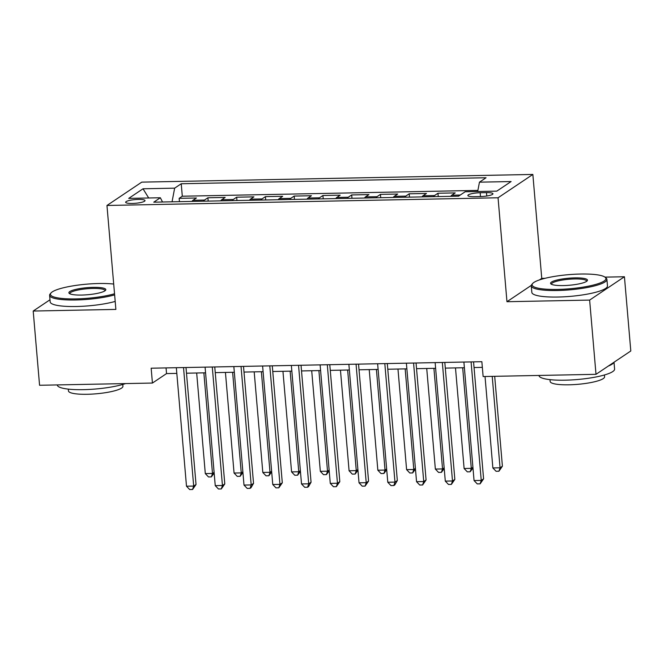 <?xml version="1.0" encoding="UTF-8"?>
<svg xmlns="http://www.w3.org/2000/svg" width="664" height="664" viewBox="0 0 664 664"><rect width="100%" height="100%" fill="white"/><g stroke="black" fill="none" stroke-linecap="round" stroke-linejoin="round"><path stroke-width="1" d="M132.319 203.45A9.719 1.859 -4.9 0 0 145.009 200.594A9.719 1.859 -4.9 0 0 138.344 199.407A9.719 1.859 -4.9 0 0 125.654 202.254A9.719 1.859 -4.9 0 0 132.319 203.45M532.852 174.441L141.764 182.135L106.962 205.475L498.05 197.781L532.852 174.441L541.758 278.374L539.458 279.917M531.316 285.379L506.964 301.713L589.632 300.087L624.434 276.747L604.937 277.129M545.044 278.307L541.758 278.374M624.434 276.747L630.8 350.982L595.998 374.322L589.632 300.087M450.798 196.328A12.143 3.893 -91.1 0 1 451.777 195.208L455.214 192.9L437.958 193.241L438.24 196.569M422.047 196.893A12.143 3.893 88.9 0 1 423.018 195.772L426.454 193.473L409.198 193.805L409.489 197.133M393.287 197.457A12.143 3.893 88.9 0 1 394.267 196.337L397.694 194.037L380.447 194.378L380.729 197.706M364.536 198.021A12.143 3.893 88.9 0 1 365.507 196.901L368.943 194.602L351.688 194.942L351.97 198.27M335.776 198.586A12.143 3.893 88.9 0 1 336.756 197.465L340.184 195.166L322.928 195.506L323.219 198.835M307.017 199.15A12.143 3.893 88.9 0 1 307.996 198.038L311.433 195.731L294.177 196.071L294.459 199.399M278.266 199.715A12.143 3.893 88.9 0 1 279.237 198.602L282.673 196.295L265.417 196.635L265.708 199.964M249.506 200.287A12.143 3.893 88.9 0 1 250.486 199.167L253.914 196.859L236.666 197.2L236.948 200.528M220.755 200.852A12.143 3.893 88.9 0 1 221.726 199.731L225.162 197.432L207.907 197.772L208.189 201.101M595.998 374.322L483.135 376.546L481.856 361.697L151.16 368.205L152.429 383.053L166.54 373.591L176.815 373.384M486.488 192.626L480.163 192.743A9.412 1.801 -4.9 0 0 467.863 195.506A9.412 1.801 -4.9 0 0 474.328 196.66L480.653 196.536A9.412 1.801 -4.9 0 0 492.945 193.772A9.412 1.801 -4.9 0 0 486.488 192.626L486.778 196.005M162.522 201.997L160.348 197.756L153.766 202.171L458.583 196.17L465.165 191.755L496.796 191.132L511.097 181.546L479.466 182.168L486.048 177.753L181.23 183.745L174.649 188.161L172.051 201.806M160.348 197.756L128.716 198.378L143.017 188.783L174.649 188.161M477.897 190.402L182.301 196.22L179.147 198.337L179.438 201.665M191.996 201.416A12.143 3.893 88.9 0 1 192.967 200.296L196.403 197.996L179.147 198.337M203.499 201.192A12.143 3.893 -91.1 0 1 204.47 200.071L207.907 197.772M232.251 200.628A12.143 3.893 -91.1 0 1 233.23 199.507L236.666 197.2M261.01 200.055A12.143 3.893 -91.1 0 1 261.989 198.943L265.417 196.635M289.77 199.49A12.143 3.893 -91.1 0 1 290.741 198.37L294.177 196.071M318.521 198.926A12.143 3.893 -91.1 0 1 319.5 197.806L322.928 195.506M347.28 198.362A12.143 3.893 -91.1 0 1 348.251 197.241L351.688 194.942M376.031 197.797A12.143 3.893 -91.1 0 1 377.011 196.677L380.447 194.378M404.791 197.233A12.143 3.893 -91.1 0 1 405.77 196.112L409.198 193.805M433.55 196.66A12.143 3.893 -91.1 0 1 434.522 195.548L437.958 193.241M49.991 299.771L33.2 311.034L39.566 385.269L152.429 383.053M33.2 311.034L115.876 309.407L106.962 205.475M506.964 301.713L498.05 197.781M186.493 373.193L205.574 372.819M215.244 372.628L234.334 372.255M244.003 372.064L263.085 371.691M272.763 371.5L291.845 371.126M301.514 370.935L320.604 370.553M330.274 370.371L349.355 369.989M359.025 369.798L378.115 369.425M387.784 369.234L406.866 368.86M416.544 368.669L435.625 368.296M445.295 368.105L464.385 367.731M474.054 367.541L482.346 367.375M166.058 367.906L166.54 373.591M477.682 191.506L479.466 182.168M182.301 196.22L181.23 183.745M143.017 188.783L148.695 197.98M471.083 361.905L481.242 480.412L474.054 480.553L463.895 362.046M473.565 361.863L483.591 478.835L481.242 480.412L480.122 483.84L477.25 483.898L474.054 480.553M483.591 478.835L480.122 483.84M485.027 376.505L492.862 467.937L500.058 467.796L502.407 466.219L494.697 376.314M502.407 466.219L498.938 471.224L500.058 467.796L492.215 376.363M498.938 471.224L496.058 471.282L492.862 467.937M557.544 289.429A37.043 7.072 -4.9 0 0 593.724 284.964A37.043 7.072 -4.9 0 0 605.103 277.253A37.043 7.072 -4.9 0 0 580.494 274.033A37.043 7.072 -4.9 0 0 532.694 283.462A37.043 7.072 -4.9 0 0 557.544 289.429M605.103 277.253L606.066 278.033A37.956 7.246 175.1 0 1 606.904 279.378A37.956 7.246 175.1 0 1 557.337 290.508A37.956 7.246 175.1 0 1 531.275 285.86A37.956 7.246 175.1 0 1 531.881 284.399L532.694 283.462M563.279 285.578A18.517 3.536 175.1 0 1 550.971 283.968A18.517 3.536 175.1 0 1 556.664 280.117A18.517 3.536 175.1 0 1 574.75 277.884A18.517 3.536 175.1 0 1 587.175 280.864A18.517 3.536 175.1 0 1 563.279 285.578M586.619 281.345A17.613 3.361 -4.9 0 0 586.636 281.113A17.613 3.361 -4.9 0 0 574.551 278.963A17.613 3.361 -4.9 0 0 551.543 284.126A17.613 3.361 -4.9 0 0 551.601 284.341M614.009 362.245L614.598 369.059A37.956 7.246 175.1 0 1 565.022 380.181A37.956 7.246 175.1 0 1 538.969 375.542L538.961 375.442M613.835 362.361A37.956 7.246 175.1 0 1 608.398 366.013M604.439 374.977L604.589 376.795A27.324 5.221 175.1 0 1 568.899 384.805A27.324 5.221 175.1 0 1 550.141 381.46L549.983 379.642M606.904 279.378L607.469 285.91A37.956 7.246 175.1 0 1 557.893 297.04A37.956 7.246 175.1 0 1 531.839 292.392L531.275 285.86M113.702 284.059A37.043 7.072 -4.9 0 0 98.82 283.511A37.043 7.072 -4.9 0 0 51.028 292.94A37.043 7.072 -4.9 0 0 75.87 298.9A37.043 7.072 -4.9 0 0 114.532 293.762M114.631 294.899A37.956 7.246 175.1 0 1 75.663 299.979A37.956 7.246 175.1 0 1 49.609 295.339A37.956 7.246 175.1 0 1 50.215 293.87L51.028 292.94M81.606 295.057A18.517 3.536 175.1 0 1 69.305 293.447A18.517 3.536 175.1 0 1 74.99 289.587A18.517 3.536 175.1 0 1 93.085 287.354A18.517 3.536 175.1 0 1 105.51 290.342A18.517 3.536 175.1 0 1 81.606 295.057M104.945 290.815A17.613 3.361 -4.9 0 0 104.97 290.591A17.613 3.361 -4.9 0 0 92.877 288.442A17.613 3.361 -4.9 0 0 69.878 293.604A17.613 3.361 -4.9 0 0 69.936 293.82M125.546 383.576A37.956 7.246 175.1 0 1 83.357 389.66A37.956 7.246 175.1 0 1 57.295 385.012L57.287 384.921M122.765 384.448L122.923 386.265A27.324 5.221 175.1 0 1 87.233 394.283A27.324 5.221 175.1 0 1 68.467 390.938L68.317 389.121M115.187 301.431A37.956 7.246 175.1 0 1 76.227 306.511A37.956 7.246 175.1 0 1 50.165 301.871L49.609 295.339M442.332 362.478L452.491 480.977L445.295 481.118L435.136 362.619M444.814 362.428L454.84 479.4L452.491 480.977L451.371 484.405L448.49 484.463L445.295 481.118M454.84 479.4L451.371 484.405M413.572 363.042L423.732 481.541L416.544 481.682L406.385 363.183M416.054 362.992L426.08 479.964L423.732 481.541L422.611 484.977L419.731 485.027L416.544 481.682M426.08 479.964L422.611 484.977M384.813 363.606L394.972 482.106L387.784 482.255L377.625 363.748M387.295 363.557L397.329 480.537L394.972 482.106L393.852 485.542L390.98 485.6L387.784 482.255M397.329 480.537L394.798 484.911L393.852 485.542M356.062 364.171L366.221 482.678L359.033 482.819L348.874 364.312M358.543 364.121L368.57 481.101L366.221 482.678L365.1 486.106L362.22 486.164L359.033 482.819M368.57 481.101L365.1 486.106M455.487 367.906L464.111 468.502L471.299 468.361L462.675 367.765M472.976 467.954L470.178 471.789L467.298 471.847L464.111 468.502M470.178 471.789L471.299 468.361L472.917 467.282M426.728 368.47L435.352 469.066L442.539 468.925L433.916 368.329M444.216 468.518L441.419 472.361L438.547 472.411L435.352 469.066M441.419 472.361L442.539 468.925L444.158 467.846M397.968 369.035L406.6 469.639L413.788 469.498L405.164 368.893M415.465 469.083L412.668 472.926L409.788 472.984L406.6 469.639M412.668 472.926L413.788 469.498L415.407 468.411M369.217 369.599L377.841 470.203L385.029 470.062L376.405 369.458M386.705 469.647L383.908 473.49L381.036 473.548L377.841 470.203M383.908 473.49L385.029 470.062L386.647 468.975M327.302 364.735L337.461 483.243L330.274 483.384L320.114 364.876M329.784 364.685L339.81 481.666L337.461 483.243L336.341 486.671L333.469 486.729L330.274 483.384M339.81 481.666L336.341 486.671M340.458 370.163L349.081 470.768L356.269 470.627L347.646 370.022M357.946 470.22L355.149 474.054L352.277 474.113L349.081 470.768M355.149 474.054L356.269 470.627L357.888 469.539M298.543 365.3L308.702 483.807L301.514 483.948L291.355 365.441M301.033 365.25L311.059 482.23L308.702 483.807L307.581 487.235L304.71 487.293L301.514 483.948M311.059 482.23L308.528 486.604L307.581 487.235M311.707 370.736L320.33 471.332L327.518 471.191L318.894 370.587M329.195 470.784L326.397 474.619L323.517 474.677L320.33 471.332M326.397 474.619L327.518 471.191L329.137 470.104M269.791 365.872L279.951 484.371L272.763 484.512L262.604 366.013M272.273 365.822L282.3 482.794L279.951 484.371L278.83 487.799L275.95 487.857L272.763 484.512M282.3 482.794L278.83 487.799M282.947 371.3L291.571 471.896L298.758 471.755L290.135 371.159M300.435 471.349L297.638 475.183L294.766 475.241L291.571 471.896M297.638 475.183L298.758 471.755L300.377 470.668M241.032 366.437L251.191 484.936L244.003 485.077L233.844 366.578M243.514 366.387L253.54 483.359L251.191 484.936L250.071 488.364L247.199 488.422L244.003 485.077M253.54 483.359L251.017 487.733L250.071 488.364M254.188 371.865L262.811 472.461L270.007 472.32L261.375 371.724M271.684 471.913L268.887 475.756L266.007 475.806L262.811 472.461M268.887 475.756L270.007 472.32L271.626 471.241M212.281 367.001L222.44 485.5L215.244 485.641L205.085 367.142M214.762 366.951L224.789 483.923L222.44 485.5L221.319 488.936L218.439 488.986L215.244 485.641M224.789 483.923L221.319 488.936M225.436 372.429L234.06 473.034L241.248 472.892L232.624 372.288M242.924 472.477L240.127 476.32L237.256 476.379L234.06 473.034M240.127 476.32L241.248 472.892L242.866 471.805M183.521 367.565L193.68 486.073L186.493 486.214L176.333 367.707M186.003 367.516L196.029 484.496L193.68 486.073L192.56 489.501L189.688 489.559L186.493 486.214M196.029 484.496L192.56 489.501M196.677 372.994L205.3 473.598L212.488 473.457L203.865 372.853M214.165 473.042L211.368 476.885L208.496 476.943L205.3 473.598M211.368 476.885L212.488 473.457L214.107 472.37M451.777 195.208L460.276 195.042M192.967 200.296L204.47 200.071M221.726 199.731L233.23 199.507M250.486 199.167L261.989 198.943M279.237 198.602L290.741 198.37M307.996 198.038L319.5 197.806M336.756 197.465L348.251 197.241M365.507 196.901L377.011 196.677M394.267 196.337L405.77 196.112M423.018 195.772L434.522 195.548M480.487 196.536L480.163 192.743"/></g></svg>
